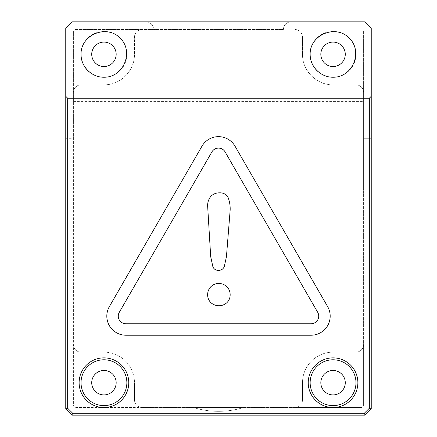 <?xml version="1.0" encoding="UTF-8"?>
<svg xmlns="http://www.w3.org/2000/svg" width="437" height="437" viewBox="0 0 437 437"><rect width="100%" height="100%" fill="white"/><g stroke="black" fill="none" stroke-linecap="round" stroke-linejoin="round"><path stroke-width="0.33" stroke-dasharray="2.19 1.64" d="M81.036 382.692A22.91 22.91 0 0 0 115.401 402.537A22.91 22.91 0 0 0 115.401 362.852A22.91 22.91 0 0 0 81.036 382.692M310.144 382.692A22.91 22.91 0 0 0 344.509 402.537A22.91 22.91 0 0 0 344.509 362.852A22.91 22.91 0 0 0 310.144 382.692M89.241 71.876A22.91 22.91 0 0 0 124.43 64.572A22.91 22.91 0 0 0 109.223 32.01A22.91 22.91 0 0 0 81.036 54.308M318.349 71.876A22.91 22.91 0 0 0 353.533 64.572A22.91 22.91 0 0 0 338.331 32.01A22.91 22.91 0 0 0 310.144 54.308M291.053 21.85L145.947 21.85A7.637 7.637 0 0 1 153.589 29.487L283.411 29.487A7.637 7.637 0 0 1 291.053 21.85A7.637 7.637 0 0 0 283.411 29.487L75.033 29.487L73.4 31.125L73.4 138.31L65.763 138.31L65.763 187.954L73.4 187.954L73.4 138.31L65.763 138.31L65.763 27.957L71.87 21.85L145.947 21.85A7.637 7.637 0 0 1 153.589 29.487L75.033 29.487L73.4 31.125L73.4 405.875L75.033 407.513L361.967 407.513L363.6 405.875L363.6 187.954L371.237 187.954L371.237 27.957L365.13 21.85L291.053 21.85M371.237 409.043L371.237 187.954L363.6 187.954L363.6 31.125L361.967 29.487L363.6 31.125L363.6 92.491A7.637 7.637 0 0 0 355.964 84.854C360.596 85.319 363.142 87.864 363.6 92.491L363.6 344.509A7.637 7.637 0 0 1 355.964 352.146L333.054 352.146L355.964 352.146A7.637 7.637 0 0 0 363.6 344.509L363.6 405.875L361.967 407.513L294.871 407.513A7.637 7.637 0 0 0 302.508 399.877A7.637 7.637 0 0 1 294.871 407.513L142.129 407.513A7.637 7.637 0 0 1 134.492 399.877L134.492 382.692L134.492 399.877A7.637 7.637 0 0 0 142.129 407.513L75.033 407.513L73.4 405.875L73.4 187.954L65.763 187.954L65.763 409.043L71.87 415.15L365.13 415.15L371.237 409.043M311.095 323.762A7.637 7.637 0 0 0 317.704 312.308L225.115 151.929A7.637 7.637 0 0 0 211.885 151.929L119.296 312.308A7.637 7.637 0 0 0 125.905 323.762L311.095 323.762A7.637 7.637 0 0 0 317.704 312.308L225.115 151.929A7.637 7.637 0 0 0 211.885 151.929L119.296 312.308A7.637 7.637 0 0 0 125.905 323.762L311.095 323.762M109.376 306.577L201.965 146.204A19.091 19.091 0 0 1 235.035 146.204L327.624 306.577A19.091 19.091 0 0 1 311.095 335.217L125.905 335.217A19.091 19.091 0 0 1 109.376 306.577L201.965 146.204A19.091 19.091 0 0 1 235.035 146.204L327.624 306.577A19.091 19.091 0 0 1 311.095 335.217L125.905 335.217A19.091 19.091 0 0 1 109.376 306.577M227.999 197.278C229.605 201.375 230.326 205.641 230.162 210.066L226.432 256.825L224.197 266.898C223.001 269.187 221.111 270.356 218.527 270.399C215.965 270.399 214.103 269.268 212.934 267.007L210.7 256.677L207.641 205.964C207.537 202.326 208.618 199.108 210.885 196.306C213.245 193.979 216.091 192.826 219.423 192.837C223.187 192.668 226.049 194.148 227.999 197.278C229.605 201.375 230.326 205.641 230.162 210.066L226.432 256.825L224.197 266.898C223.001 269.187 221.111 270.356 218.527 270.399C215.965 270.399 214.103 269.268 212.934 267.007L210.7 256.677L207.641 205.964C207.537 202.326 208.618 199.108 210.885 196.306C213.245 193.979 216.091 192.826 219.423 192.837C223.187 192.668 226.049 194.148 227.999 197.278M226.841 286.694C229.004 288.873 230.108 291.495 230.162 294.565C230.201 297.788 229.086 300.519 226.808 302.77C224.558 304.709 221.947 305.703 218.975 305.753C215.976 305.709 213.332 304.731 211.033 302.803C208.722 300.558 207.591 297.81 207.641 294.565C207.684 291.512 208.766 288.89 210.885 286.694C213.103 284.569 215.752 283.487 218.828 283.455C221.92 283.498 224.591 284.574 226.841 286.694C229.004 288.873 230.108 291.495 230.162 294.565C230.201 297.788 229.086 300.519 226.808 302.77C224.558 304.709 221.947 305.703 218.975 305.753C215.976 305.709 213.332 304.731 211.033 302.803C208.722 300.558 207.591 297.81 207.641 294.565C207.684 291.512 208.766 288.89 210.885 286.694C213.103 284.569 215.752 283.487 218.828 283.455C221.92 283.498 224.591 284.574 226.841 286.694M371.237 138.31L363.6 138.31L371.237 138.31M243.54 407.513L193.46 407.513L243.54 407.513A84.008 84.008 0 0 1 193.46 407.513A84.008 84.008 0 0 0 243.54 407.513M81.036 352.146A7.637 7.637 0 0 1 73.4 344.509A7.637 7.637 0 0 0 81.036 352.146L103.946 352.146A30.546 30.546 0 0 1 134.492 382.692A30.546 30.546 0 0 0 103.946 352.146L81.036 352.146M134.492 37.123A7.637 7.637 0 0 1 142.129 29.487C137.502 29.951 134.957 32.496 134.492 37.123L134.492 54.308L134.492 37.123M333.054 84.854L355.964 84.854L333.054 84.854A30.546 30.546 0 0 1 302.508 54.308C302.164 70.636 316.727 85.199 333.054 84.854M294.871 29.487A7.637 7.637 0 0 1 302.508 37.123L302.508 54.308L302.508 37.123C302.043 32.496 299.498 29.951 294.871 29.487M73.4 92.491A7.637 7.637 0 0 1 81.036 84.854L103.946 84.854C120.273 85.199 134.836 70.636 134.492 54.308A30.546 30.546 0 0 1 103.946 84.854L81.036 84.854C76.404 85.319 73.858 87.864 73.4 92.491M73.4 101.384L363.6 101.384M91.726 54.308A12.22 12.22 0 0 0 110.058 64.889A12.22 12.22 0 0 0 110.058 43.727A12.22 12.22 0 0 0 91.726 54.308M320.834 54.308A12.22 12.22 0 0 0 339.161 64.889A12.22 12.22 0 0 0 339.161 43.727A12.22 12.22 0 0 0 320.834 54.308M320.834 382.692A12.22 12.22 0 0 0 339.161 393.273A12.22 12.22 0 0 0 339.161 372.111A12.22 12.22 0 0 0 320.834 382.692M333.054 352.146A30.546 30.546 0 0 0 302.508 382.692A30.546 30.546 0 0 1 333.054 352.146M302.508 382.692L302.508 399.877L302.508 382.692M91.726 382.692A12.22 12.22 0 0 0 110.058 393.273A12.22 12.22 0 0 0 110.058 372.111A12.22 12.22 0 0 0 91.726 382.692"/><path stroke-width="0.66" d="M91.726 382.692A12.22 12.22 0 0 0 110.058 393.273A12.22 12.22 0 0 0 110.058 372.111A12.22 12.22 0 0 0 91.726 382.692M81.036 382.692A22.91 22.91 0 0 1 115.401 362.852A22.91 22.91 0 0 1 115.401 402.537A22.91 22.91 0 0 1 81.036 382.692M320.834 382.692A12.22 12.22 0 0 0 339.161 393.273A12.22 12.22 0 0 0 339.161 372.111A12.22 12.22 0 0 0 320.834 382.692M310.144 382.692A22.91 22.91 0 0 1 344.509 362.852A22.91 22.91 0 0 1 344.509 402.537A22.91 22.91 0 0 1 310.144 382.692M91.726 54.308A12.22 12.22 0 0 0 110.058 64.889A12.22 12.22 0 0 0 110.058 43.727A12.22 12.22 0 0 0 91.726 54.308M81.036 54.308C80.594 34.763 106.639 23.975 120.148 38.106C134.279 51.615 123.491 77.66 103.946 77.218C91.699 77.475 80.779 66.555 81.036 54.308A22.91 22.91 0 0 0 89.241 71.876M320.834 54.308A12.22 12.22 0 0 0 339.161 64.889A12.22 12.22 0 0 0 339.161 43.727A12.22 12.22 0 0 0 320.834 54.308M310.144 54.308C309.702 34.763 335.747 23.975 349.256 38.106C363.382 51.615 352.599 77.66 333.054 77.218C320.807 77.475 309.888 66.555 310.144 54.308A22.91 22.91 0 0 0 318.349 71.876M308.232 382.692A24.822 24.822 0 0 0 345.465 404.187A24.822 24.822 0 0 0 345.465 361.197A24.822 24.822 0 0 0 308.232 382.692M67.669 408.251L67.669 98.221L369.331 98.221L369.331 408.251L364.338 413.238L72.662 413.238L67.669 408.251L65.763 409.043L71.87 415.15L365.13 415.15L371.237 409.043L371.237 96.309L369.331 98.221M79.124 382.692A24.822 24.822 0 0 0 116.357 404.187A24.822 24.822 0 0 0 116.357 361.197A24.822 24.822 0 0 0 79.124 382.692M109.376 306.577L201.965 146.204A19.091 19.091 0 0 1 235.035 146.204L327.624 306.577A19.091 19.091 0 0 1 311.095 335.217L125.905 335.217A19.091 19.091 0 0 1 109.376 306.577A19.091 19.091 0 0 0 125.905 335.217L311.095 335.217A19.091 19.091 0 0 0 327.624 306.577L235.035 146.204A19.091 19.091 0 0 0 201.965 146.204L109.376 306.577M369.331 408.251L371.237 409.043M364.338 413.238L365.13 415.15M72.662 413.238L71.87 415.15M67.669 98.221L65.763 96.309L65.763 409.043M371.237 96.309L371.237 27.957L365.13 21.85L71.87 21.85L65.763 27.957L65.763 96.309M311.095 323.762A7.637 7.637 0 0 0 317.704 312.308L225.115 151.929A7.637 7.637 0 0 0 211.885 151.929L119.296 312.308A7.637 7.637 0 0 0 125.905 323.762L311.095 323.762L125.905 323.762A7.637 7.637 0 0 1 119.296 312.308L211.885 151.929A7.637 7.637 0 0 1 225.115 151.929L317.704 312.308A7.637 7.637 0 0 1 311.095 323.762M227.999 197.278C229.605 201.375 230.326 205.641 230.162 210.066L226.432 256.825L224.197 266.898C223.001 269.187 221.111 270.356 218.527 270.399C215.965 270.399 214.103 269.268 212.934 267.007L210.7 256.677L207.641 205.964C207.537 202.326 208.618 199.108 210.885 196.306C213.245 193.979 216.091 192.826 219.423 192.837C223.187 192.668 226.049 194.148 227.999 197.278C229.605 201.375 230.326 205.641 230.162 210.066L226.432 256.825L224.197 266.898C223.001 269.187 221.111 270.356 218.527 270.399C215.965 270.399 214.103 269.268 212.934 267.007L210.7 256.677L207.641 205.964C207.537 202.326 208.618 199.108 210.885 196.306C213.245 193.979 216.091 192.826 219.423 192.837C223.187 192.668 226.049 194.148 227.999 197.278M226.841 286.694C229.004 288.873 230.108 291.495 230.162 294.565C230.201 297.788 229.086 300.519 226.808 302.77C224.558 304.709 221.947 305.703 218.975 305.753C215.976 305.709 213.332 304.731 211.033 302.803C208.722 300.558 207.591 297.81 207.641 294.565C207.684 291.512 208.766 288.89 210.885 286.694C213.103 284.569 215.752 283.487 218.828 283.455C221.92 283.498 224.591 284.574 226.841 286.694C229.004 288.873 230.108 291.495 230.162 294.565C230.201 297.788 229.086 300.519 226.808 302.77C224.558 304.709 221.947 305.703 218.975 305.753C215.976 305.709 213.332 304.731 211.033 302.803C208.722 300.558 207.591 297.81 207.641 294.565C207.684 291.512 208.766 288.89 210.885 286.694C213.103 284.569 215.752 283.487 218.828 283.455C221.92 283.498 224.591 284.574 226.841 286.694"/></g></svg>
